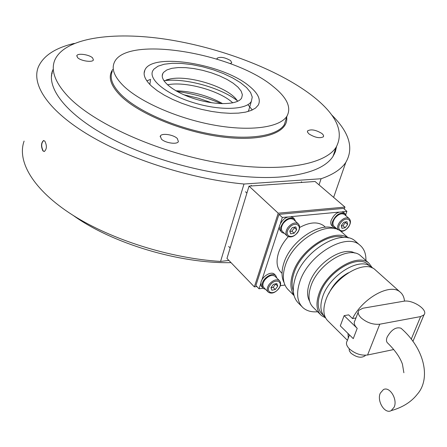 <?xml version="1.0" encoding="UTF-8"?>
<svg xmlns="http://www.w3.org/2000/svg" width="447" height="447" viewBox="0 0 447 447"><rect width="100%" height="100%" fill="white"/><g stroke="black" fill="none" stroke-linecap="round" stroke-linejoin="round"><path stroke-width="0.67" d="M43.75 140.509C41.247 142.844 41.046 146.292 43.147 150.862L44.287 151.539M42.895 150.874C40.867 146.264 41.085 142.805 43.549 140.514L44.851 141.163C47.052 145.756 46.857 149.214 44.264 151.539L42.895 150.874M24.099 141.112C16.757 161.428 33.268 189.908 72.336 214.878C111.376 239.788 170.329 258.321 220.572 261.439L243.984 184.024C192.26 179.158 130.865 159.897 89.92 135.726C48.93 111.499 31.223 85.126 38.235 67.218C43.175 55.847 55.182 47.907 74.263 43.409M51.528 75.018L52.249 72.878M336.524 146.627L335.379 151.689L332.976 156.45C325.388 167.921 307.357 174.805 278.883 177.096C233.965 180.23 166.547 165.837 117.684 141.811C68.698 117.79 45.035 88.534 52.869 69.743M243.984 184.024L321.102 178.744L319.024 184.874M331.518 114.75C349.319 132.273 354.08 148.164 345.799 162.423C341.273 169.19 333.043 174.626 321.102 178.744M220.572 261.439L228.892 260.428M177.113 91.484C192.422 93.518 207.134 97.58 221.254 103.659M230.177 63.625L231.736 62.787L230.63 60.608C224.863 57.339 220.354 56.545 217.097 58.222L217.125 59.16M92.618 57.926C89.45 54.595 77.61 52.886 76.839 55.674L77.594 57.629C80.706 60.988 92.658 62.709 93.406 59.932L92.618 57.926M177.314 138.514C173.514 134.581 161.585 132.837 160.328 136.056L161.373 139.062C165.105 143.023 177.157 144.794 178.403 141.587L177.314 138.514M321.991 133.547C315.85 129.859 311.045 128.971 307.581 130.882L307.586 132.295L309.056 133.988C315.196 137.698 320.013 138.609 323.511 136.715L323.511 135.268L321.991 133.547M311.291 95.004C336.233 114.13 344.503 131.558 336.105 147.281C324.472 165.519 277.017 173.375 216.326 162.445C155.718 151.611 93.11 123.076 67.877 96.256C55.015 82.382 50.645 70.358 54.763 60.189C64.379 37.861 112.504 31.195 165.96 39.252C219.667 47.416 277.185 69.162 311.291 95.004M334.686 151.432L334.339 154.103M273.011 86.383C286.901 97.457 291.578 107.336 287.035 116.008C280.286 127.255 251.477 131.692 215.158 125.3C178.889 118.952 140.693 102.391 123.813 86.193C114.493 77.074 111.32 69.184 114.287 62.53C125.752 34.877 233.144 52.891 273.011 86.383M146.862 80.885L150.684 79.315M151.65 86.226C145.035 80.002 142.783 74.599 144.895 70.028C152.136 52.081 223.83 64.044 249.549 86.349C258.137 93.423 261.037 99.675 258.249 105.112L255.567 108.045L251.326 110.409L245.615 112.119L238.569 113.108L230.378 113.337L221.282 112.773L211.548 111.432L201.485 109.347L191.417 106.582L181.666 103.218L172.548 99.374L164.345 95.166L157.31 90.735L151.65 86.226M175.833 90.763C192.517 91.35 208.14 95.658 222.707 103.698M167.474 84.824C184.656 81.08 218.427 90.205 231.993 102.151L232.809 102.866M247.912 104.671L252.292 109.99M51.405 76.454L51.696 75.672M73.219 215.437C112.057 243.486 179.917 263.747 231.026 262.646M343.911 212.716L343.581 212.431C338.379 210.883 334.183 213.677 330.992 220.824C330.456 223.182 330.853 224.919 332.182 226.037L333.222 226.953M346.364 216.164L344.961 213.621C339.759 212.079 335.557 214.878 332.361 222.03C331.819 224.394 332.216 226.132 333.546 227.244L335.926 228.015M344.62 214.655L344.324 214.398C341.469 212.968 338.362 214.197 335.004 218.091C332.568 221.746 332.3 224.545 334.2 226.484L337.764 229.646M345.173 227.741L347.665 224.411L346.973 221.662L343.765 222.243L341.257 225.595L341.972 228.339L345.173 227.741L342.927 225.774L345.414 222.45L347.665 224.411M341.379 226.059L342.927 225.774M345.414 222.45L345.291 221.969M183.79 94.764L198.06 98.128L211.861 102.788M282.035 273.324L281.565 272.86C276.838 268.407 275.833 261.718 278.537 252.812C280.453 247.118 283.711 241.743 288.298 236.681M299.63 227.484C309.631 222.053 317.694 221.488 323.807 225.791L324.98 226.841M284.096 282.666C281.431 277.447 281.359 270.916 283.879 263.076C290.572 240.821 320.533 220.963 334.892 228.752M293.97 295.227C290.271 289.712 289.907 282.359 292.88 273.173C300.334 248.767 334.01 227.596 348.017 237.86M294.059 295.584L288.701 290.209C283.012 284.806 281.856 276.637 285.242 265.691C292.768 240.492 328.048 219.533 341.29 231.663L342.737 232.948M293.327 290.93C291.494 285.94 291.735 279.967 294.042 273.011C300.658 251.661 328.757 231.797 343.687 237.474M317.621 311.76C311.632 312.285 306.793 310.961 303.094 307.793C297.166 302.161 296.059 293.523 299.775 281.884C308.078 255.019 345.794 232.261 359.634 244.934C364.003 248.426 366.099 253.617 365.925 260.489M301.77 306.458L298.842 303.519C292.897 297.87 291.762 289.237 295.433 277.626C303.636 250.828 341.229 228.233 355.108 240.939L356.628 242.28M309.603 301.177C307.016 296.601 306.949 290.69 309.385 283.437C315.688 263.562 342.799 245.744 354.884 253.108M325.578 317.912L321.432 315.548C316.51 310.916 315.666 303.736 318.895 293.997C326.07 271.703 357.421 252.561 368.736 263.004L372.535 268.066M320.331 314.453L313.543 307.704C308.598 303.049 307.709 295.875 310.872 286.181C317.884 263.987 349.057 245.101 360.433 255.589L361.668 256.69M325.215 317.169L325.153 317.119C320.438 312.688 319.644 305.798 322.768 296.45C329.702 275.073 359.768 256.679 370.58 266.669L371.781 267.747M324.097 316.074L322.488 314.476C317.767 310.039 316.957 303.155 320.063 293.819C326.941 272.474 356.946 254.159 367.786 264.166L368.954 265.216M328.847 293.5C333.138 284.504 339.647 277.598 348.369 272.776M347.425 340.301L328.193 321.203C323.388 316.688 322.6 309.648 325.824 300.082C332.97 278.185 363.791 259.26 374.815 269.44L376.011 270.508M344.134 315.649L357.214 328.349L353.253 338.642L340.296 325.869L344.134 315.649L348.666 314.856L352.51 318.566C362.724 298.037 390.08 282.996 399.948 291.902C402.63 294.014 404.144 297.093 404.485 301.133M379.766 324.204C373.161 324.829 366.976 322.745 361.215 317.946C358.248 314.962 357.477 312.408 358.891 310.279L362.863 308.234L403.58 301.25C412.447 299.278 428.656 310.017 423.952 314.889L420.621 316.582L379.766 324.204L367.579 355.007L393.734 349.543M349.481 334.92L347.179 340.944C345.738 343.162 346.459 345.788 349.336 348.822C354.952 353.694 361.031 355.751 367.579 355.007M357.214 328.349C354.275 325.349 353.521 322.768 354.946 320.611L358.198 312.095M349.185 348.671L349.303 350.806L350.923 353.152C356.577 357.46 361.31 358.332 365.126 355.762L365.428 355.253M403.87 372.748L402.423 364.121C399.992 357.304 395.047 350.264 387.599 342.983C386.269 341.771 386.119 339.793 387.158 337.049C391.41 329.668 396.014 326.723 400.953 328.204L401.261 328.495M380.285 393.17L383.397 389.605C389.622 386.012 397.88 399.367 394.137 407.211L391.175 410.637C384.861 414.386 376.614 401.009 380.285 393.17M260.769 283.521L259.048 288.801L255.885 285.527L278.962 214.359L343.475 208.397L346.911 211.353L345.782 214.515M278.962 214.359L282.325 217.477L287.494 216.991M291.109 216.644L338.843 212.118M342.19 211.8L346.911 211.353M261.987 279.788L279.196 227.07M280.487 223.12L282.325 217.477M259.048 288.801L263.043 288.22M280.314 285.722L284.957 285.046M348.286 338.044L347.978 333.445M355.963 317.951L352.51 318.566M241.665 97.943L241.665 97.943C237.972 104.894 216.404 105.609 195.132 98.971C173.81 92.423 159.054 80.466 162.814 73.537L163.602 72.347L166.854 69.944L171.816 68.324L178.219 67.553L185.74 67.648L194.004 68.587L202.642 70.324L211.252 72.772L219.443 75.822L226.847 79.337L233.122 83.159L237.96 87.115L241.106 91.026L242.375 94.697L241.665 97.943M153.88 69.162L158.026 66.195L164.284 64.212L172.302 63.284L181.672 63.424L191.947 64.614L202.659 66.776L213.325 69.81L223.489 73.587L232.691 77.94L240.514 82.684L246.582 87.601L250.577 92.479L252.248 97.072L251.348 101.346C246.727 109.968 219.846 110.912 193.188 102.592C166.468 94.384 148.125 79.443 152.757 70.827L153.88 69.162M164.524 80.639C185.471 77.901 220.969 87.763 237.402 100.782M248.739 110.398L247.99 111.543M149.84 84.466L150.466 80.214M163.999 80.901L170.542 78.856C189.17 75.163 226.154 86.612 236.167 99.173L237.72 101.273M293.215 217.784L292.852 217.449C287.158 215.583 282.66 218.443 279.358 226.037L279.442 229.456L281.638 232.189M295.685 221.461L294.21 218.695C288.516 216.829 284.013 219.7 280.699 227.299L280.587 229.948L281.269 231.725L281.996 232.524L284.504 233.463M274.709 274.497L274.413 274.201C271.156 270.837 261.953 276.497 260.914 282.549L261.082 285.817L262.959 288.125M276.944 278.168L275.704 275.492C272.447 272.128 263.238 277.805 262.193 283.862L262.043 285.795L262.646 287.706L263.244 288.421L265.613 289.399M293.852 219.779L293.528 219.483C290.388 217.806 287.008 219.047 283.392 223.209C280.984 226.858 280.75 229.708 282.694 231.753L286.929 235.748M294.12 233.222L296.679 229.764L295.808 226.92L292.355 227.545L289.779 231.021L290.673 233.859L294.12 233.222L291.908 231.166L294.467 227.713L296.679 229.764M289.941 231.524L291.908 231.166M294.467 227.713L294.305 227.193M275.274 276.497L275.011 276.229C271.921 274.486 268.518 275.726 264.797 279.939C262.579 283.23 262.3 285.817 263.959 287.7L268.032 291.885M275.268 289.505L277.749 286.175L276.849 283.571L273.452 284.303L270.96 287.65L271.877 290.248L275.268 289.505L273.167 287.371L275.643 284.046L277.749 286.175M271.022 287.834L273.167 287.371M344.263 209.073L344.967 207.084L278.207 213.191L254.354 286.873L256.846 286.521M254.354 286.873L226.964 258.427L249.029 186.125L315.074 181.493L344.967 207.084M278.207 213.191L249.029 186.125M51.986 72.509L52.545 71.386M112.309 71.285C109.319 78.063 112.454 86.053 121.701 95.25C138.464 111.594 176.47 128.166 212.61 134.396C248.789 140.671 277.559 136 284.365 124.545L286.225 118.606M286.667 117.181C288.734 132.334 263.551 141.777 224.249 137.207C185.052 132.748 139.531 114.398 120.824 95.988C110.42 85.517 107.716 76.688 112.711 69.508M338.116 229.792C337.066 227.713 337.58 225.176 339.659 222.176C343.039 218.265 346.151 217.018 349.006 218.443L349.364 218.767M348.252 227.087C353.834 220.019 345.928 215.527 340.653 222.897C335.054 230.071 343.078 234.368 348.252 227.087M420.621 316.582L411.223 339.212M293.528 219.483L298.132 223.712C300.267 225.919 300.093 228.881 297.624 232.596C293.975 236.793 290.511 237.938 287.242 236.044C285.303 233.999 285.549 231.149 287.974 227.484C291.606 223.299 294.998 222.042 298.132 223.712L298.529 224.087M297.428 232.535C303.189 225.193 294.417 220.578 289.008 228.227C283.242 235.686 292.131 240.089 297.428 232.535M275.011 276.229L279.392 280.621C281.236 282.677 281.012 285.387 278.727 288.756C274.972 292.986 271.497 294.12 268.289 292.154C266.63 290.271 266.92 287.678 269.15 284.376C272.893 280.14 276.307 278.889 279.392 280.621L279.716 280.956M278.531 288.712C284.108 281.632 275.386 277.738 270.156 285.091C264.574 292.282 273.408 295.975 278.531 288.712M52.048 72.263L52.562 71.285M345.799 162.423L333.624 197.373M216.996 58.591L217.097 58.222M76.755 56.082L76.839 55.674M160.149 136.76L160.328 136.056M307.396 131.452L307.581 130.882M336.105 147.281L332.976 156.45M287.035 116.008L286.22 118.623M144.895 70.028L144.118 73.263M343.581 212.431L344.961 213.621M344.324 214.398L349.006 218.443C351.096 220.539 350.901 223.444 348.414 227.154C346.112 230.015 343.609 231.423 340.899 231.373M301.328 181.767L302.066 182.404M325.438 227.249L323.807 225.791M348.364 237.927L341.29 231.663M359.634 244.934L355.108 240.939M368.736 263.004L360.433 255.589M370.58 266.669L367.786 264.166M399.948 291.902L374.815 269.44M400.953 328.204C424.84 348.833 430.902 378.76 417.414 394.12C411.318 401.954 402.574 407.457 391.175 410.637M423.952 314.889L412.899 341.402M365.328 355.253L365.126 355.762M162.814 73.537L162.244 75.828M251.348 101.346L248.627 110.599M170.542 78.856L166.368 79.901M292.852 217.449L294.21 218.695M274.413 274.201L275.704 275.492M251.119 185.349L251.756 185.935M245.487 191.757L246.906 193.087M228.663 246.448L230.155 247.973"/></g></svg>
